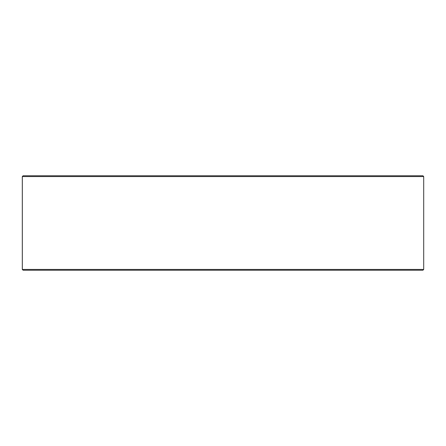 <?xml version="1.0" encoding="UTF-8"?>
<svg xmlns="http://www.w3.org/2000/svg" width="446" height="446" viewBox="0 0 446 446"><rect width="100%" height="100%" fill="white"/><g stroke="black" fill="none" stroke-linecap="round" stroke-linejoin="round"><path stroke-width="0.67" d="M22.328 269.434L23.12 270.226L22.3 269.434L22.3 176.566L23.086 175.774L422.914 175.774L423.7 176.566L22.328 176.566L22.328 269.434L423.7 269.434L423.7 176.566M23.12 175.774L22.328 176.566M23.12 270.226L422.914 270.226L423.7 269.434"/></g></svg>

